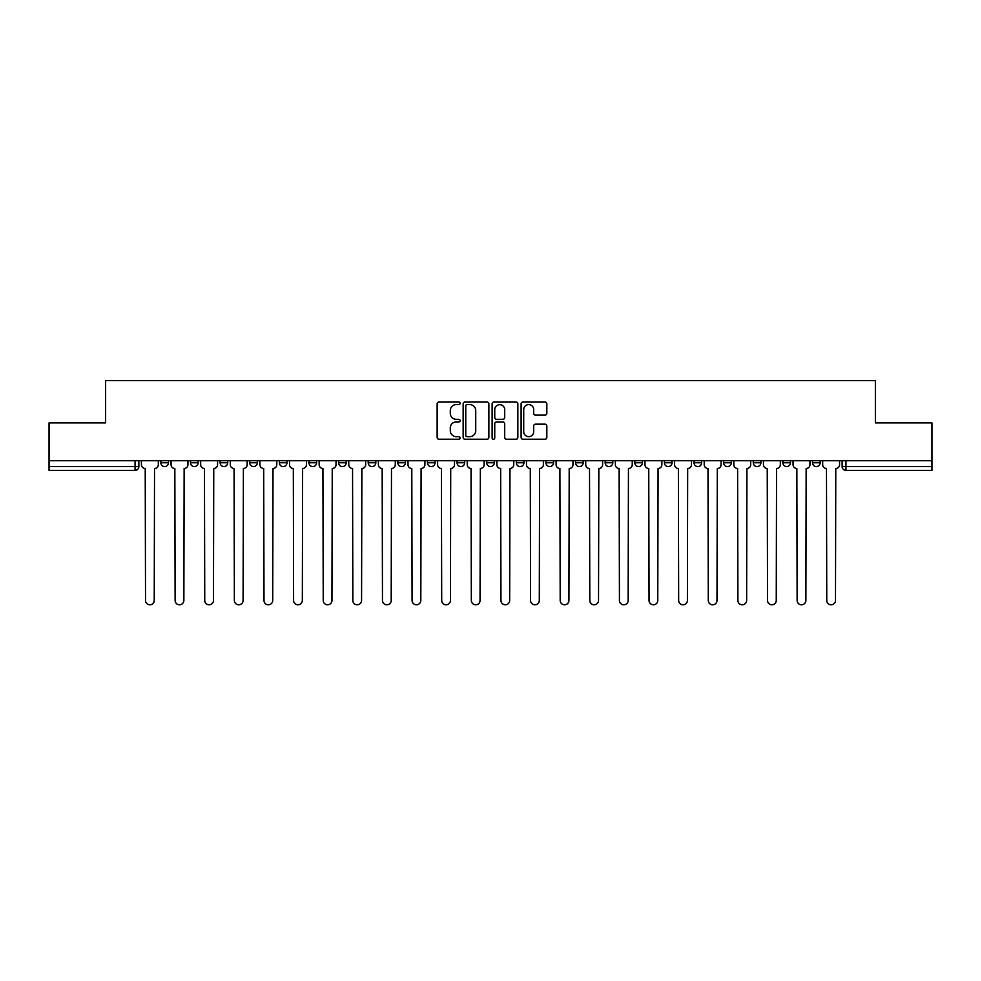 <?xml version="1.0" encoding="UTF-8"?>
<svg xmlns="http://www.w3.org/2000/svg" width="981" height="981" viewBox="0 0 981 981"><rect width="100%" height="100%" fill="white"/><g stroke="black" fill="none" stroke-linecap="round" stroke-linejoin="round"><path stroke-width="1.47" d="M460.126 403.289A1.3 1.3 0 0 0 458.814 401.989L439.01 401.989A1.864 1.864 0 0 0 437.146 403.853L437.146 437.403A1.864 1.864 0 0 0 439.01 439.267L458.814 439.267A1.3 1.3 0 0 0 460.126 437.955A1.3 1.3 0 0 0 458.814 436.655L456.251 436.655A5.96 5.96 0 0 1 450.291 430.696L450.291 427.9A5.96 5.96 0 0 1 456.251 421.928L458.814 421.928A1.3 1.3 0 0 0 460.126 420.628A1.3 1.3 0 0 0 458.814 419.328L456.251 419.328A5.96 5.96 0 0 1 450.291 413.357L450.291 410.561A5.96 5.96 0 0 1 456.251 404.601L458.814 404.601A1.3 1.3 0 0 0 460.126 403.289M753.285 462.774L753.285 460.69L753.285 462.774A3.801 3.801 0 0 0 757.074 466.576A3.801 3.801 0 0 1 753.285 462.774L760.876 462.774A3.801 3.801 0 0 1 757.074 466.576A3.801 3.801 0 0 0 760.876 462.774L760.876 460.69L760.876 462.774M486.699 460.69L486.699 462.774L494.301 462.774A3.801 3.801 0 0 1 490.5 466.576A3.801 3.801 0 0 1 486.699 462.774L486.699 460.69M397.845 460.69L397.845 462.774L405.435 462.774A3.801 3.801 0 0 1 401.646 466.576A3.801 3.801 0 0 1 397.845 462.774L397.845 460.69M338.604 460.69L338.604 462.774L346.195 462.774A3.801 3.801 0 0 1 342.406 466.576A3.801 3.801 0 0 1 338.604 462.774L338.604 460.69M308.978 460.69L308.978 462.774L316.581 462.774A3.801 3.801 0 0 1 312.78 466.576A3.801 3.801 0 0 1 308.978 462.774L308.978 460.69M249.738 460.69L249.738 462.774L257.341 462.774A3.801 3.801 0 0 1 253.539 466.576A3.801 3.801 0 0 1 249.738 462.774L249.738 460.69M544.97 415.135A1.864 1.864 0 0 0 546.834 413.271L546.834 403.853A1.864 1.864 0 0 0 544.97 401.989L522.971 401.989A1.864 1.864 0 0 0 521.107 403.853L521.107 437.403A1.864 1.864 0 0 0 522.971 439.267L544.97 439.267A1.864 1.864 0 0 0 546.834 437.403L546.834 426.036A1.864 1.864 0 0 0 544.97 424.172L535.552 424.172A1.864 1.864 0 0 0 533.689 426.036L533.689 431.665A4.991 4.991 0 0 1 528.71 436.655A4.991 4.991 0 0 1 523.719 431.665L523.719 409.58A4.991 4.991 0 0 1 528.71 404.601A4.991 4.991 0 0 1 533.689 409.58L533.689 413.271A1.864 1.864 0 0 0 535.552 415.135L544.97 415.135M49.05 460.69L49.05 422.909L105.629 422.909L105.629 380.567L875.371 380.567L875.371 422.909L931.95 422.909L931.95 460.69L49.05 460.69L49.05 466.576L138.861 466.576L138.861 460.69L138.861 466.576A3.801 3.801 0 0 1 135.059 470.377L49.05 470.377L49.05 466.576M488.869 403.853A1.864 1.864 0 0 0 487.005 401.989L465.019 401.989A1.864 1.864 0 0 0 463.155 403.853L463.155 437.403A1.864 1.864 0 0 0 465.019 439.267L487.005 439.267A1.864 1.864 0 0 0 488.869 437.403L488.869 403.853M493.995 401.989L515.981 401.989A1.864 1.864 0 0 1 517.845 403.853L517.845 437.403A1.864 1.864 0 0 1 515.981 439.267L506.576 439.267A1.864 1.864 0 0 1 504.712 437.403L504.712 423.792A1.864 1.864 0 0 0 502.848 421.928L496.607 421.928A1.864 1.864 0 0 0 494.743 423.792L494.743 437.955A1.3 1.3 0 0 1 493.431 439.267A1.3 1.3 0 0 1 492.131 437.955L492.131 403.853A1.864 1.864 0 0 1 493.995 401.989M842.139 460.69L842.139 466.576L931.95 466.576L931.95 470.377L845.941 470.377A3.801 3.801 0 0 1 842.139 466.576L842.139 460.69M931.95 460.69L931.95 466.576M820.116 460.69L820.116 462.774A3.801 3.801 0 0 1 816.315 466.576A3.801 3.801 0 0 1 812.526 462.774L820.116 462.774M812.526 460.69L812.526 462.774M782.899 460.69L782.899 462.774L790.502 462.774L790.502 460.69L790.502 462.774A3.801 3.801 0 0 1 786.701 466.576A3.801 3.801 0 0 1 782.899 462.774A3.801 3.801 0 0 0 786.701 466.576M723.659 460.69L723.659 462.774L731.262 462.774L731.262 460.69L731.262 462.774A3.801 3.801 0 0 1 727.461 466.576A3.801 3.801 0 0 1 723.659 462.774A3.801 3.801 0 0 0 727.461 466.576M701.636 462.774L701.636 460.69L701.636 462.774A3.801 3.801 0 0 1 697.834 466.576A3.801 3.801 0 0 1 694.045 462.774L701.636 462.774A3.801 3.801 0 0 1 697.834 466.576M694.045 460.69L694.045 462.774M672.022 460.69L672.022 462.774A3.801 3.801 0 0 1 668.22 466.576A3.801 3.801 0 0 1 664.419 462.774L672.022 462.774A3.801 3.801 0 0 1 668.22 466.576M664.419 460.69L664.419 462.774M642.396 460.69L642.396 462.774A3.801 3.801 0 0 1 638.594 466.576A3.801 3.801 0 0 1 634.805 462.774L642.396 462.774M634.805 460.69L634.805 462.774M612.782 460.69L612.782 462.774A3.801 3.801 0 0 1 608.98 466.576A3.801 3.801 0 0 1 605.179 462.774L612.782 462.774M605.179 460.69L605.179 462.774M583.155 460.69L583.155 462.774A3.801 3.801 0 0 1 579.354 466.576A3.801 3.801 0 0 1 575.565 462.774L583.155 462.774M575.565 460.69L575.565 462.774M553.542 460.69L553.542 462.774A3.801 3.801 0 0 1 549.74 466.576A3.801 3.801 0 0 1 545.939 462.774A3.801 3.801 0 0 0 549.74 466.576M545.939 460.69L545.939 462.774L553.542 462.774M523.915 460.69L523.915 462.774A3.801 3.801 0 0 1 520.114 466.576A3.801 3.801 0 0 1 516.325 462.774A3.801 3.801 0 0 0 520.114 466.576M516.325 460.69L516.325 462.774L523.915 462.774M494.301 460.69L494.301 462.774A3.801 3.801 0 0 1 490.5 466.576M464.675 460.69L464.675 462.774A3.801 3.801 0 0 1 460.886 466.576A3.801 3.801 0 0 1 457.085 462.774L464.675 462.774M457.085 460.69L457.085 462.774M435.061 460.69L435.061 462.774A3.801 3.801 0 0 1 431.26 466.576A3.801 3.801 0 0 1 427.458 462.774L435.061 462.774L435.061 460.69M427.458 460.69L427.458 462.774M405.435 460.69L405.435 462.774M375.821 460.69L375.821 462.774A3.801 3.801 0 0 1 372.02 466.576A3.801 3.801 0 0 1 368.218 462.774L375.821 462.774L375.821 460.69M368.218 460.69L368.218 462.774M346.195 460.69L346.195 462.774L346.195 460.69M316.581 462.774L316.581 460.69L316.581 462.774A3.801 3.801 0 0 1 312.78 466.576M286.955 460.69L286.955 462.774A3.801 3.801 0 0 1 283.166 466.576A3.801 3.801 0 0 1 279.364 462.774A3.801 3.801 0 0 0 283.166 466.576A3.801 3.801 0 0 0 286.955 462.774L286.955 460.69M279.364 460.69L279.364 462.774L286.955 462.774M257.341 460.69L257.341 462.774M227.715 460.69L227.715 462.774A3.801 3.801 0 0 1 223.926 466.576A3.801 3.801 0 0 1 220.124 462.774A3.801 3.801 0 0 0 223.926 466.576A3.801 3.801 0 0 0 227.715 462.774L220.124 462.774L220.124 460.69M190.498 460.69L190.498 462.774L198.101 462.774L198.101 460.69L198.101 462.774A3.801 3.801 0 0 1 194.299 466.576A3.801 3.801 0 0 1 190.498 462.774A3.801 3.801 0 0 0 194.299 466.576M160.884 460.69L160.884 462.774L168.474 462.774L168.474 460.69L168.474 462.774A3.801 3.801 0 0 1 164.685 466.576A3.801 3.801 0 0 1 160.884 462.774A3.801 3.801 0 0 0 164.685 466.576M467.066 404.601A1.3 1.3 0 0 0 465.754 405.901L465.754 435.356A1.3 1.3 0 0 0 467.066 436.655L469.764 436.655A5.96 5.96 0 0 0 475.736 430.696L475.736 410.561A5.96 5.96 0 0 0 469.764 404.601L467.066 404.601M504.712 409.678A4.991 4.991 0 0 0 499.721 404.687A4.991 4.991 0 0 0 494.743 409.678L494.743 417.465A1.864 1.864 0 0 0 496.607 419.328L502.848 419.328A1.864 1.864 0 0 0 504.712 417.465L504.712 409.678M141.423 464.675L141.423 460.69L141.423 464.675A3.801 3.801 48.4 0 0 145.225 468.477L145.507 600.433A4.365 4.365 48.4 0 0 149.872 604.799A4.365 4.365 48.4 0 0 154.238 600.433L154.52 468.477A3.801 3.801 48.4 0 0 158.321 464.675L158.321 460.69M145.225 468.477L145.507 600.433M154.238 600.433L154.52 468.477M171.037 464.675L171.037 460.69L171.037 464.675A3.801 3.801 48.4 0 0 174.839 468.477L175.121 600.433A4.365 4.365 48.4 0 0 179.486 604.799A4.365 4.365 48.4 0 0 183.864 600.433L184.146 468.477A3.801 3.801 48.4 0 0 187.935 464.675L187.935 460.69M200.664 464.675L200.664 460.69L200.664 464.675A3.801 3.801 48.4 0 0 204.465 468.477L204.747 600.433A4.365 4.365 48.4 0 0 209.112 604.799A4.365 4.365 48.4 0 0 213.478 600.433L213.76 468.477A3.801 3.801 48.4 0 0 217.561 464.675L217.561 460.69M174.839 468.477L175.121 600.433M183.864 600.433L184.146 468.477M204.465 468.477L204.747 600.433M213.478 600.433L213.76 468.477M230.277 464.675L230.277 460.69L230.277 464.675A3.801 3.801 48.4 0 0 234.079 468.477L234.361 600.433A4.365 4.365 48.4 0 0 238.726 604.799A4.365 4.365 48.4 0 0 243.104 600.433L243.386 468.477A3.801 3.801 48.4 0 0 247.175 464.675L247.175 460.69M259.904 464.675L259.904 460.69L259.904 464.675A3.801 3.801 48.4 0 0 263.705 468.477L263.987 600.433A4.365 4.365 48.4 0 0 268.353 604.799A4.365 4.365 48.4 0 0 272.718 600.433L273 468.477A3.801 3.801 48.4 0 0 276.801 464.675L276.801 460.69M289.518 464.675L289.518 460.69L289.518 464.675A3.801 3.801 48.4 0 0 293.319 468.477L293.601 600.433A4.365 4.365 48.4 0 0 297.966 604.799A4.365 4.365 48.4 0 0 302.332 600.433L302.626 468.477A3.801 3.801 48.4 0 0 306.415 464.675L306.415 460.69M234.079 468.477L234.361 600.433M243.104 600.433L243.386 468.477M263.705 468.477L263.987 600.433M272.718 600.433L273 468.477M293.319 468.477L293.601 600.433M302.332 600.433L302.626 468.477M319.144 464.675L319.144 460.69L319.144 464.675A3.801 3.801 48.4 0 0 322.933 468.477L323.227 600.433A4.365 4.365 48.4 0 0 327.593 604.799A4.365 4.365 48.4 0 0 331.958 600.433L332.24 468.477A3.801 3.801 48.4 0 0 336.042 464.675L336.042 460.69M322.933 468.477L323.227 600.433M331.958 600.433L332.24 468.477M348.758 464.675L348.758 460.69L348.758 464.675A3.801 3.801 48.4 0 0 352.559 468.477L352.841 600.433A4.365 4.365 48.4 0 0 357.207 604.799A4.365 4.365 48.4 0 0 361.572 600.433L361.866 468.477A3.801 3.801 48.4 0 0 365.655 464.675L365.655 460.69M352.559 468.477L352.841 600.433M361.572 600.433L361.866 468.477M378.384 464.675L378.384 460.69L378.384 464.675A3.801 3.801 48.4 0 0 382.173 468.477L382.467 600.433A4.365 4.365 48.4 0 0 386.833 604.799A4.365 4.365 48.4 0 0 391.198 600.433L391.48 468.477A3.801 3.801 48.4 0 0 395.282 464.675L395.282 460.69M382.173 468.477L382.467 600.433M391.198 600.433L391.48 468.477M407.998 464.675L407.998 460.69L407.998 464.675A3.801 3.801 48.4 0 0 411.799 468.477L412.081 600.433A4.365 4.365 48.4 0 0 416.447 604.799A4.365 4.365 48.4 0 0 420.812 600.433L421.107 468.477A3.801 3.801 48.4 0 0 424.896 464.675L424.896 460.69M411.799 468.477L412.081 600.433M420.812 600.433L421.107 468.477M437.624 464.675L437.624 460.69L437.624 464.675A3.801 3.801 48.4 0 0 441.413 468.477L441.708 600.433A4.365 4.365 48.4 0 0 446.073 604.799A4.365 4.365 48.4 0 0 450.438 600.433L450.72 468.477A3.801 3.801 48.4 0 0 454.522 464.675L454.522 460.69M441.413 468.477L441.708 600.433M450.438 600.433L450.72 468.477M467.238 464.675L467.238 460.69L467.238 464.675A3.801 3.801 48.4 0 0 471.039 468.477L471.321 600.433A4.365 4.365 48.4 0 0 475.687 604.799A4.365 4.365 48.4 0 0 480.052 600.433L480.347 468.477A3.801 3.801 48.4 0 0 484.136 464.675L484.136 460.69M471.039 468.477L471.321 600.433M480.052 600.433L480.347 468.477M496.864 464.675L496.864 460.69L496.864 464.675A3.801 3.801 48.4 0 0 500.653 468.477L500.948 600.433A4.365 4.365 48.4 0 0 505.313 604.799A4.365 4.365 48.4 0 0 509.679 600.433L509.961 468.477A3.801 3.801 48.4 0 0 513.762 464.675L513.762 460.69M500.653 468.477L500.948 600.433M509.679 600.433L509.961 468.477M526.478 464.675L526.478 460.69L526.478 464.675A3.801 3.801 48.4 0 0 530.28 468.477L530.562 600.433A4.365 4.365 48.4 0 0 534.927 604.799A4.365 4.365 48.4 0 0 539.292 600.433L539.587 468.477A3.801 3.801 48.4 0 0 543.376 464.675L543.376 460.69M530.28 468.477L530.562 600.433M539.292 600.433L539.587 468.477M556.104 464.675L556.104 460.69L556.104 464.675A3.801 3.801 48.4 0 0 559.893 468.477L560.188 600.433A4.365 4.365 48.4 0 0 564.553 604.799A4.365 4.365 48.4 0 0 568.919 600.433L569.201 468.477A3.801 3.801 48.4 0 0 573.002 464.675L573.002 460.69M559.893 468.477L560.188 600.433M568.919 600.433L569.201 468.477M585.718 464.675L585.718 460.69L585.718 464.675A3.801 3.801 48.4 0 0 589.52 468.477L589.802 600.433A4.365 4.365 48.4 0 0 594.167 604.799A4.365 4.365 48.4 0 0 598.533 600.433L598.827 468.477A3.801 3.801 48.4 0 0 602.616 464.675L602.616 460.69M589.52 468.477L589.802 600.433M598.533 600.433L598.827 468.477M615.345 464.675L615.345 460.69L615.345 464.675A3.801 3.801 48.4 0 0 619.134 468.477L619.428 600.433A4.365 4.365 48.4 0 0 623.793 604.799A4.365 4.365 48.4 0 0 628.159 600.433L628.441 468.477A3.801 3.801 48.4 0 0 632.242 464.675L632.242 460.69M619.134 468.477L619.428 600.433M628.159 600.433L628.441 468.477M644.958 464.675L644.958 460.69L644.958 464.675A3.801 3.801 48.4 0 0 648.76 468.477L649.042 600.433A4.365 4.365 48.4 0 0 653.407 604.799A4.365 4.365 48.4 0 0 657.773 600.433L658.067 468.477A3.801 3.801 48.4 0 0 661.856 464.675L661.856 460.69M648.76 468.477L649.042 600.433M657.773 600.433L658.067 468.477M674.585 464.675L674.585 460.69L674.585 464.675A3.801 3.801 48.4 0 0 678.374 468.477L678.668 600.433A4.365 4.365 48.4 0 0 683.034 604.799A4.365 4.365 48.4 0 0 687.399 600.433L687.681 468.477A3.801 3.801 48.4 0 0 691.482 464.675L691.482 460.69M678.374 468.477L678.668 600.433M687.399 600.433L687.681 468.477M704.199 464.675L704.199 460.69L704.199 464.675A3.801 3.801 48.4 0 0 708 468.477L708.282 600.433A4.365 4.365 48.4 0 0 712.647 604.799A4.365 4.365 48.4 0 0 717.013 600.433L717.295 468.477A3.801 3.801 48.4 0 0 721.096 464.675L721.096 460.69M708 468.477L708.282 600.433M717.013 600.433L717.295 468.477M733.825 464.675L733.825 460.69L733.825 464.675A3.801 3.801 48.4 0 0 737.614 468.477L737.896 600.433A4.365 4.365 48.4 0 0 742.274 604.799A4.365 4.365 48.4 0 0 746.639 600.433L746.921 468.477A3.801 3.801 48.4 0 0 750.723 464.675L750.723 460.69M737.614 468.477L737.896 600.433M746.639 600.433L746.921 468.477M763.439 464.675L763.439 460.69L763.439 464.675A3.801 3.801 48.4 0 0 767.24 468.477L767.522 600.433A4.365 4.365 48.4 0 0 771.888 604.799A4.365 4.365 48.4 0 0 776.253 600.433L776.535 468.477A3.801 3.801 48.4 0 0 780.336 464.675L780.336 460.69M767.24 468.477L767.522 600.433M776.253 600.433L776.535 468.477M793.065 464.675L793.065 460.69L793.065 464.675A3.801 3.801 48.4 0 0 796.854 468.477L797.136 600.433A4.365 4.365 48.4 0 0 801.514 604.799A4.365 4.365 48.4 0 0 805.879 600.433L806.161 468.477A3.801 3.801 48.4 0 0 809.963 464.675L809.963 460.69M796.854 468.477L797.136 600.433M805.879 600.433L806.161 468.477M822.679 464.675L822.679 460.69L822.679 464.675A3.801 3.801 48.4 0 0 826.48 468.477L826.762 600.433A4.365 4.365 48.4 0 0 831.128 604.799A4.365 4.365 48.4 0 0 835.493 600.433L835.775 468.477A3.801 3.801 48.4 0 0 839.577 464.675L839.577 460.69M826.48 468.477L826.762 600.433M835.493 600.433L835.775 468.477M135.059 460.69L135.059 470.377M845.941 460.69L845.941 470.377"/></g></svg>
